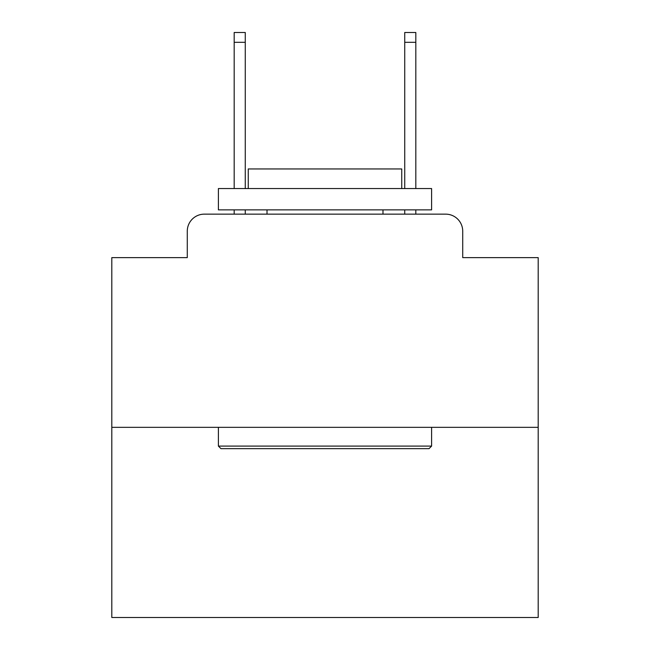<?xml version="1.0" encoding="UTF-8"?>
<svg xmlns="http://www.w3.org/2000/svg" width="650" height="650" viewBox="0 0 650 650"><rect width="100%" height="100%" fill="white"/><g stroke="black" fill="none" stroke-linecap="round" stroke-linejoin="round"><path stroke-width="0.97" d="M187.281 231.197L187.281 257.627L187.281 231.197A17.054 17.054 0 0 1 204.336 214.143L234.179 214.143L234.179 209.877M538.192 427.334L111.808 427.334L111.808 617.5L538.192 617.5L538.192 257.627L462.719 257.627L462.719 231.197A17.054 17.054 0 0 0 445.664 214.143L204.336 214.143M111.808 427.334L111.808 257.627L187.281 257.627M245.269 209.877L245.269 214.143L258.481 214.143M391.519 214.143L404.731 214.143L404.731 209.877M415.821 209.877L415.821 214.143L445.664 214.143M462.719 257.627L462.719 231.197M429.041 448.654L220.959 448.654L218.4 446.095L431.6 446.095L429.041 448.654M218.4 188.557L431.6 188.557L431.6 209.877L218.4 209.877L218.4 188.557M401.749 188.557L401.749 168.943L248.251 168.943L248.251 188.557M218.4 427.334L218.4 446.095M431.6 427.334L431.6 446.095M267.012 209.877L267.012 214.143M382.988 209.877L382.988 214.143M234.179 188.557L234.179 32.5L245.269 32.5L245.269 188.557M404.731 188.557L404.731 32.5L415.821 32.5L415.821 188.557M234.179 42.307L245.269 42.307M415.821 42.307L404.731 42.307"/></g></svg>
